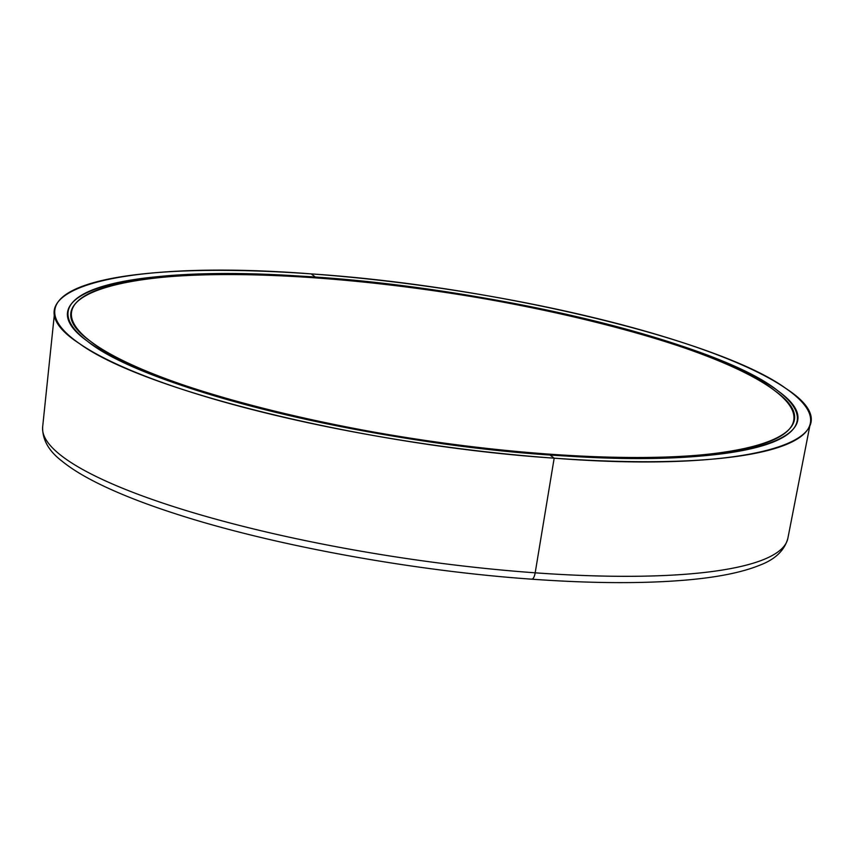 <?xml version="1.0" encoding="UTF-8"?>
<svg xmlns="http://www.w3.org/2000/svg" width="853" height="853" viewBox="0 0 853 853"><rect width="100%" height="100%" fill="white"/><g stroke="black" fill="none" stroke-linecap="round" stroke-linejoin="round"><path stroke-width="1.28" d="M311.196 273.898A381.984 78.113 8.5 0 0 54.805 310.279A381.984 78.113 8.5 0 0 554.173 458.168L535.183 572.821A376.759 77.047 -171.5 0 1 42.65 426.948A376.759 77.047 8.5 0 0 535.183 572.821L554.173 458.168L548.81 454.105L554.173 458.168C369.456 445.895 145.532 391.9 79.692 343.759C0.309 292.387 113.086 258.352 311.196 273.898L316.548 277.961C132.13 263.556 23.788 293.944 90.557 341.349C147.9 388.062 367.6 442.131 548.81 454.105A365.137 74.669 -171.5 0 1 90.557 341.349A365.137 74.669 -171.5 0 1 316.548 277.961L311.196 273.898C495.902 286.171 719.836 340.176 785.677 388.318C865.049 439.69 752.271 473.714 554.173 458.168A381.984 78.113 8.5 0 0 810.35 423.195A381.984 78.113 8.5 0 0 311.196 273.898M531.451 579.112C533.072 579.379 534.319 577.278 535.183 572.821A8.914 3.06 94.1 0 1 531.771 579.187A8.914 3.06 -85.9 0 0 535.183 572.821L554.173 458.168L535.183 572.821C534.319 577.278 533.072 579.379 531.451 579.112A8.914 3.06 -85.9 0 0 531.771 579.187C590.937 583.409 641.893 583.74 684.639 580.189C716.797 577.492 741.801 572.512 759.65 565.251C775.1 559.461 784.504 550.494 787.863 538.318A376.759 77.047 -171.5 0 1 535.183 572.821A376.759 77.047 8.5 0 0 787.863 538.318L810.35 423.195M548.81 454.105L554.173 458.168L548.81 454.105C733.228 468.521 841.57 438.133 774.801 390.727C717.469 344.004 497.768 289.945 316.548 277.961A365.137 74.669 -171.5 0 1 774.801 390.727A365.137 74.669 -171.5 0 1 548.81 454.105M778.043 390.962C843.073 437.322 742.931 467.924 565.294 455.971C380.139 445.82 146.663 389.704 87.315 341.115C22.285 294.743 122.427 264.142 300.075 276.095C485.218 286.256 718.706 342.362 778.043 390.962A368.592 75.373 8.5 0 0 378.775 282.983A368.592 75.373 8.5 0 0 68.133 311.558A368.592 75.373 8.5 0 0 87.315 341.115A368.592 75.373 8.5 0 0 486.583 449.094A368.592 75.373 8.5 0 0 797.224 420.518A368.592 75.373 8.5 0 0 778.043 390.962M54.805 310.279L42.65 426.948C42.298 439.604 48.717 450.981 61.896 461.057C70.692 468.244 82.176 475.398 96.346 482.521C117.65 493.226 144.168 503.686 175.899 513.911C271.819 545.088 411.967 570.774 531.771 579.187"/></g></svg>
